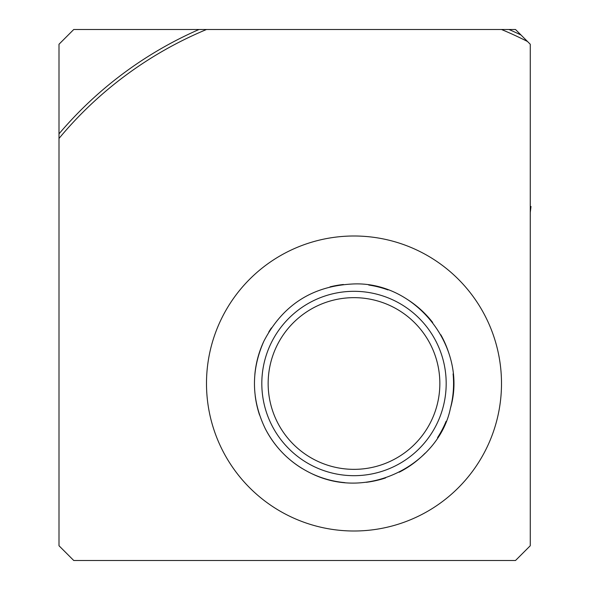 <?xml version="1.0" encoding="UTF-8"?>
<svg xmlns="http://www.w3.org/2000/svg" width="590" height="590" viewBox="0 0 590 590"><rect width="100%" height="100%" fill="white"/><g stroke="black" fill="none" stroke-linecap="round" stroke-linejoin="round"><path stroke-width="0.89" d="M527.504 41.492L530.263 44.25L530.263 545.75L515.513 560.5L73.75 560.5L59 545.75L59 44.25L73.75 29.5L515.513 29.5L527.504 41.492A383.5 383.5 0 0 0 501.5 29.5M59 133.864A386.45 386.45 0 0 1 198.992 29.5M509.008 29.5A386.45 386.45 0 0 1 521.014 35.002M206.5 29.5A383.5 383.5 0 0 0 59 138.458M501.5 383.5A147.5 147.5 0 0 0 280.25 255.758A147.5 147.5 0 0 0 280.25 511.242A147.5 147.5 0 0 0 501.5 383.5M354 297.655A85.845 85.845 0 0 1 428.347 426.423A85.845 85.845 0 0 1 279.653 426.423A85.845 85.845 0 0 1 354 297.655M368.721 285.029A99.562 99.562 0 0 1 387.969 289.911M407.13 299.3A99.562 99.562 0 0 1 432.669 322.479M440.826 334.781A99.562 99.562 0 0 1 448.769 352.982M453.098 373.868A99.562 99.562 0 0 1 450.436 408.258M446.121 421.267A99.562 99.562 0 0 1 437.544 437.655M425.08 453.216A99.562 99.562 0 0 1 399.201 472.214M385.587 477.922A99.562 99.562 0 0 1 366.22 482.31M344.892 482.642A99.562 99.562 0 0 1 311.608 473.586M302.294 468.585A99.562 99.562 0 0 1 290.553 460.222M279.306 449.329A99.562 99.562 0 0 1 265.286 428.701M259.578 415.087A99.562 99.562 0 0 1 255.19 395.72M254.858 374.392A99.562 99.562 0 0 1 263.914 341.108M268.738 332.089A99.562 99.562 0 0 1 271.407 327.9M329.994 286.873A99.562 99.562 0 0 1 343.424 284.498M530.263 206.5L531 206.5L530.263 206.5M354 291.312A92.188 92.188 0 0 1 433.834 429.594A92.188 92.188 0 0 1 274.166 429.594A92.188 92.188 0 0 1 354 291.312M530.263 212.385L530.985 206.5L530.263 212.503M354 283.938C416.636 281.703 468.18 348.152 450.436 408.258C439.189 463.644 369.038 501.766 311.608 473.586C291.195 463.755 275.751 448.798 265.286 428.701C251.333 399.718 250.868 370.52 263.914 341.108C282.912 304.669 312.936 285.612 354 283.938"/></g></svg>

